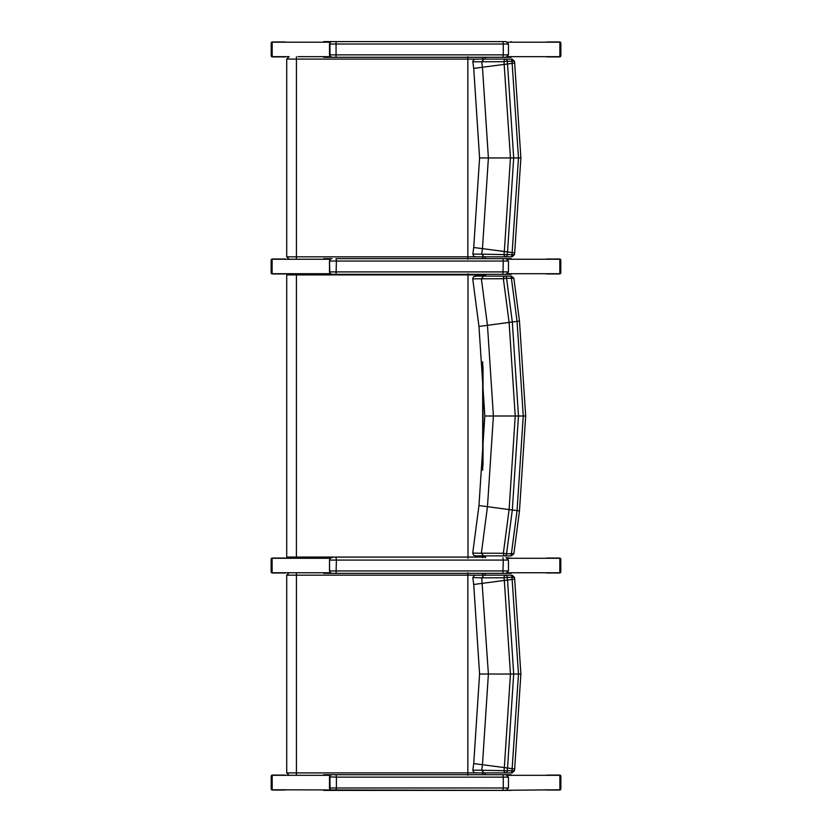<?xml version="1.0" encoding="UTF-8"?>
<svg xmlns="http://www.w3.org/2000/svg" width="832" height="832" viewBox="0 0 832 832"><rect width="100%" height="100%" fill="white"/><g stroke="black" fill="none" stroke-linecap="round" stroke-linejoin="round"><path stroke-width="1.25" d="M513.51 553.686L506.563 553.748A2.413 1.175 90 0 1 505.398 555.87A2.413 2.049 -90 0 1 503.36 553.27L481.364 553.197L483.631 555.87L475.134 555.87L489.424 555.87M489.632 555.87L490.651 555.87M510.869 276.12L475.134 276.12L483.631 276.12L481.364 278.793L503.36 278.72A2.413 2.049 -90 0 1 505.398 276.12L483.631 276.12M491.847 555.87L510.869 555.87M513.51 278.304L511.399 278.242A2.413 1.175 -90 0 0 510.224 276.12L505.398 276.12A2.413 1.175 90 0 1 506.563 278.242L511.399 278.242A2118.293 10.473 82.5 0 0 517.067 321.37L523.255 416L517.067 510.619A2118.293 10.473 97.5 0 0 511.399 553.748A2.413 1.175 90 0 1 510.224 555.87L490.214 555.87M483.631 555.87L510.224 555.87M481.364 553.218L472.722 553.145L473.626 555.36L476.091 555.87M519.126 510.879L512.314 509.995L518.471 416L512.314 321.963L509.111 322.452L515.226 416L509.111 509.538L512.314 509.995A2121.049 10.483 -82.5 0 0 506.563 553.748L503.36 553.27A2120.248 10.483 97.5 0 1 509.101 509.569L487.469 506.688L493.407 416L487.469 325.302A2072.148 10.244 -97.5 0 1 481.364 278.793L472.722 278.845L473.512 276.734L476.445 276.12M481.364 553.197A2072.148 10.244 -82.5 0 1 487.469 506.688L478.972 505.534L484.838 416L525.689 416L519.47 510.942L513.843 553.769L511.451 555.87M512.314 510.026L509.111 509.538M525.678 416L519.47 321.048L513.843 278.221L511.451 276.12L510.224 276.12M489.601 276.12L490.703 276.12M472.722 278.845L478.972 326.456L509.101 322.421A2120.248 10.483 82.5 0 1 503.36 278.72L506.563 278.242A2121.049 10.483 -97.5 0 0 512.314 321.963L519.126 321.11M512.314 321.963L509.111 322.452M467.99 273.707L467.99 558.282M288.018 273.707L330.387 273.718M296.41 273.707L296.421 274.914L485.566 274.914L485.41 274.321M485.41 557.669L485.566 557.076L286.707 557.076L287.914 558.282L330.262 558.282M322.161 558.282L313.154 558.282M295.859 558.282L287.914 558.282M485.566 274.914L485.566 276.12M485.566 555.87L485.566 557.076M329.503 260.832L329.586 261.05A2.413 2.392 -90 0 1 331.968 258.648L323.742 258.648M330.595 259.002L330.595 259.002A2.413 2.392 -90 0 1 331.843 258.648L330.595 259.002M508.394 271.908L329.503 271.908L329.805 273.166L331.843 274.321L506.043 274.321L331.843 274.321A2.413 2.392 -90 0 1 329.805 273.166L329.503 261.05L330.387 259.147M329.493 272.022L329.493 260.936L330.377 259.158M329.503 271.908L330.013 273.021M502.934 258.648L336.055 258.648L336.398 261.05L503.266 261.05L502.934 258.648L511.077 258.648L506.002 258.648M329.503 43.784L329.586 44.013A2.413 2.392 -90 0 1 331.968 41.6L331.843 41.6A2.413 2.392 -90 0 0 330.595 41.954L331.843 41.6M330.387 42.11L329.493 43.898L329.493 54.974M329.971 42.526L330.013 55.973M329.805 56.129L329.805 56.129A2.413 2.392 -90 0 0 331.843 57.273L506.043 57.273L331.843 57.273L329.805 56.129M505.877 41.6L323.742 41.6L322.982 42.203M287.81 273.718L272.116 273.718L272.116 259.251L330.387 259.251M507.634 259.251L559.822 259.251L559.822 273.718L507.634 273.718M288.964 572.749L272.116 572.749L272.116 558.282L330.377 558.282M296.41 572.749L296.421 575.162L286.707 575.162L289.12 572.749L330.408 572.749M507.645 558.282L559.822 558.282L559.822 572.749L507.624 572.749M467.844 56.67L467.844 259.241M330.262 56.67L298.085 56.67M485.566 59.082L484.765 57.273M484.754 258.648L485.566 256.828M289.203 259.241L330.273 259.241M493.23 256.828L509.87 256.828M509.87 59.082L506.002 59.082A2.413 2.038 90 0 0 503.974 61.703L507.187 61.246A2.413 1.196 -90 0 0 506.002 59.082L483.995 59.082L481.728 61.755L503.974 61.703L510.453 157.955L504.327 251.493L507.541 251.95L513.698 157.955L507.541 63.96L504.327 64.418M493.23 59.082L490.381 59.082M491.088 59.082L477.537 59.082M483.995 256.828L510.817 256.828A2.413 1.196 -90 0 0 512.002 254.665L507.187 254.665L507.541 251.982L504.327 251.524L503.974 254.207A2.413 2.038 90 0 0 506.002 256.828A2.413 1.196 -90 0 0 507.187 254.665L481.728 254.155L483.995 256.828L475.249 256.828L491.026 256.828M504.327 251.493L482.456 248.643L481.728 254.155L472.846 254.103L473.647 256.235L475.966 256.828M472.846 254.103L473.72 247.499L482.456 248.643L488.394 157.955L482.456 67.257L507.541 63.96L507.187 61.246L514.072 61.235M511.846 59.082L510.817 59.082A2.413 1.196 90 0 1 512.002 61.246L518.471 157.955L512.002 254.665L514.072 254.675M510.817 59.082L506.002 59.082M481.728 61.745L472.846 61.807L472.909 60.882L474.594 59.166L482.685 59.082A2.413 2.09 -90 0 0 481.988 57.273M483.995 59.082L296.421 59.082L296.421 256.828L286.707 256.828L289.12 259.241M507.541 251.982L512.273 252.574L507.541 251.95M490.381 256.828L511.846 256.828M473.72 247.499L479.586 157.955L520.884 157.955L514.665 252.897L514.415 254.738L512.023 256.828M472.846 61.807L473.72 68.411L482.456 67.257L481.728 61.755M467.844 572.749L467.844 775.32M289.12 572.749L298.085 572.749M485.566 575.162L484.765 573.352M484.765 774.717L485.566 772.907M289.203 775.32L330.273 775.32M493.23 772.907L509.87 772.907M509.87 575.162L506.002 575.162A2.413 2.038 90 0 0 503.974 577.782L507.187 577.325A2.413 1.196 -90 0 0 506.002 575.162L483.995 575.162L481.728 577.824L503.974 577.782L504.327 580.466L510.453 674.034L504.327 767.572L507.541 768.03L513.698 674.034L507.541 580.039L504.327 580.497L507.541 580.039L507.187 577.325L514.072 577.325M493.23 575.162L490.381 575.162M491.088 575.162L477.537 575.162M483.995 772.907L510.817 772.907A2.413 1.196 -90 0 0 512.002 770.754L507.187 770.754L507.541 768.071L504.327 767.614L503.974 770.286A2.413 2.038 90 0 0 506.002 772.907A2.413 1.196 -90 0 0 507.187 770.754L481.728 770.234L483.995 772.907L475.249 772.907L491.026 772.907M504.327 767.572L482.456 764.733L481.728 770.234L472.846 770.182L473.678 772.346L475.966 772.907M511.846 575.162L510.817 575.162A2.413 1.196 90 0 1 512.002 577.325L518.471 674.034L512.002 770.754L514.072 770.754M510.817 575.162L506.002 575.162M472.846 770.182L473.72 763.578L482.456 764.733L488.394 674.034L481.728 577.824L472.826 577.585L474.594 575.245L482.685 575.162A2.413 2.09 -90 0 0 481.988 573.352M483.995 575.162L296.421 575.162L296.421 772.907L286.707 772.907L289.12 775.32M507.541 768.071L512.273 768.654L507.541 768.03M490.381 772.907L511.846 772.907M473.72 763.578L479.586 674.034L520.884 674.034L514.665 768.976L514.415 770.817L512.023 772.907M331.843 557.669L330.595 558.033A2.413 2.392 -90 0 1 331.843 557.669L331.968 557.669A2.413 2.392 -90 0 0 329.586 560.082L336.398 560.082L336.055 557.669M329.961 558.594L329.503 560.082L330.377 558.178M329.503 559.853L329.493 571.054M508.394 570.939L329.503 570.939L330.013 572.042M329.805 572.198L329.805 572.198A2.413 2.392 -90 0 0 331.843 573.352L506.043 573.352L331.843 573.352L329.805 572.198M329.503 776.901L336.398 777.13L336.055 774.717L502.934 774.717L331.843 774.717A2.413 2.392 -90 0 0 330.595 775.07L331.843 774.717M330.387 775.226L329.493 777.015L329.493 788.091M329.971 775.642L330.013 789.09M331.843 790.39L329.805 789.235A2.413 2.392 -90 0 0 331.843 790.39L506.002 790.39M505.877 790.39L502.934 790.39L503.266 787.977L336.398 787.977L336.055 790.39M506.002 774.717L502.934 774.717L503.266 777.13L508.456 777.13L506.043 774.717M511.836 42.203L511.077 41.6M508.394 54.86L503.266 54.86L502.934 57.273L511.077 57.273L511.836 56.67M511.077 57.273L482.331 57.273A2.413 2.09 -90 0 1 483.038 59.082M323.742 57.273L344.022 57.273M511.836 259.251L511.077 258.648M494.978 258.648L344.022 258.648M323.742 274.321L511.077 274.321L511.836 273.718M511.077 274.321L482.903 274.321A1.206 1.05 -90 0 1 483.038 274.914L483.038 276.12M511.836 775.32L506.251 774.727L511.077 774.727M495.061 790.39L559.884 789.786L559.884 775.32L507.634 775.32M511.077 790.4L272.178 789.786L272.178 775.32L288.964 775.32M331.625 774.727L323.742 774.727M323.742 790.4L494.978 790.4M511.836 558.282L506.251 557.679M495.061 573.352L511.077 573.352L511.836 572.749M511.077 573.352L482.331 573.352A2.413 2.09 -90 0 1 483.038 575.162M331.625 557.679L323.742 557.679M323.742 573.352L494.978 573.352M330.273 42.203L272.178 42.203L272.178 56.67L288.964 56.67M507.634 56.67L559.884 56.67L559.884 42.203L507.634 42.203M285.303 41.964L272.407 41.964L286.811 42.203M273.166 41.964L272.418 42.203M272.178 42.442L272.178 56.43M272.418 56.67L286.811 56.67M273.166 56.909L272.407 56.909A1.206 1.175 -90 0 1 271.232 55.713L271.232 43.17A1.206 1.175 -90 0 1 272.407 41.964A1.206 1.206 0 0 0 271.201 43.17L271.201 55.713A1.206 1.206 0 0 0 272.407 56.909L285.303 56.909M546.759 56.909L559.655 56.909L545.251 56.67M558.896 56.909L559.634 56.67M559.884 56.43L559.884 42.442M559.634 42.203L545.251 42.203M558.896 41.964L559.655 41.964A1.206 1.175 90 0 1 560.83 43.17L560.83 55.713A1.206 1.175 90 0 1 559.655 56.909A1.206 1.206 0 0 0 560.862 55.713L560.134 55.713M560.862 55.713L560.862 43.17A1.206 1.206 0 0 0 559.655 41.964L546.759 41.964M285.303 775.091L272.407 775.091L286.79 775.32M273.166 775.091L272.438 775.32M272.178 775.57L272.178 789.558M272.407 789.786L286.822 789.786M273.166 790.036L272.407 790.036A1.206 1.175 -90 0 1 271.232 788.83L271.232 776.287A1.206 1.175 -90 0 1 272.407 775.091A1.206 1.206 0 0 0 271.201 776.287L271.201 788.83A1.206 1.206 0 0 0 272.407 790.036L285.303 790.036M546.759 790.036L558.896 790.036L545.241 789.786M559.884 789.558L560.83 788.83A1.206 1.175 90 0 1 559.655 790.036L558.896 790.036L559.655 789.786M559.884 775.57L560.134 788.83M559.624 775.32L545.272 775.32M558.896 775.091L559.655 775.091A1.206 1.175 90 0 1 560.83 776.287L560.83 788.83M559.655 790.036A1.206 1.206 0 0 0 560.862 788.83L560.862 776.287A1.206 1.206 0 0 0 559.655 775.091L546.759 775.091M285.241 259.002L272.345 259.002L286.749 259.251M273.104 259.002L272.355 259.251M272.116 259.49L272.116 273.478M272.355 273.718L286.749 273.718M273.104 273.957L272.345 273.957A1.206 1.175 -90 0 1 271.17 272.75L271.17 260.208A1.206 1.175 -90 0 1 272.345 259.002A1.206 1.206 0 0 0 271.138 260.208L271.138 272.75A1.206 1.206 0 0 0 272.345 273.957L285.241 273.957M546.697 273.957L559.593 273.957L545.189 273.718M558.834 273.957L559.572 273.718M559.822 273.478L559.822 259.49M559.572 259.251L545.189 259.251M558.834 259.002L559.593 259.002A1.206 1.175 90 0 1 560.768 260.208L560.768 272.75A1.206 1.175 90 0 1 559.593 273.957A1.206 1.206 0 0 0 560.799 272.75L560.071 272.75M560.799 272.75L560.799 260.208A1.206 1.206 0 0 0 559.593 259.002L546.697 259.002M285.241 558.043L272.345 558.043L286.749 558.282M273.104 558.043L272.355 558.282M272.116 558.522L272.116 572.51M272.355 572.749L286.749 572.749M273.104 572.998L272.345 572.998A1.206 1.175 -90 0 1 271.17 571.792L271.17 559.25A1.206 1.175 -90 0 1 272.345 558.043A1.206 1.206 0 0 0 271.138 559.25L271.866 559.25M271.138 559.25L271.138 571.792A1.206 1.206 0 0 0 272.345 572.998L285.241 572.998M546.697 572.998L559.593 572.998L545.189 572.749M558.834 572.998L559.572 572.749M559.822 572.51L559.822 558.522M559.572 558.282L545.189 558.282M558.834 558.043L559.593 558.043A1.206 1.175 90 0 1 560.768 559.25L560.768 571.792A1.206 1.175 90 0 1 559.593 572.998A1.206 1.206 0 0 0 560.799 571.792L560.071 571.792M560.799 571.792L560.799 559.25A1.206 1.206 0 0 0 559.593 558.043L546.697 558.043M482.685 276.12L482.685 274.914A1.206 1.05 -90 0 0 482.55 274.321M287.914 273.707L286.707 274.914L296.421 274.914L296.41 558.282M482.685 361.764L482.685 470.226M482.685 555.87L482.685 557.076A1.206 1.05 90 0 1 482.55 557.669M483.038 366.382L483.038 465.608M483.038 555.87L483.038 557.076A1.206 1.05 90 0 1 482.903 557.669M336.055 274.321L336.398 261.05L329.586 261.05L329.586 271.908A2.413 2.392 90 0 0 331.968 274.321M506.043 274.321L508.456 271.908L508.456 261.05L503.266 261.05L502.934 274.321M329.503 54.86L329.586 44.013L503.266 44.013L503.266 54.86L329.586 54.86A2.413 2.392 90 0 0 331.968 57.273M336.055 41.6L336.055 57.273M506.043 57.273L508.456 54.86L508.456 44.013L503.266 44.013L502.934 41.6M296.41 56.67L296.421 59.082L286.707 59.082L289.12 56.67M481.978 258.648A2.413 2.09 90 0 0 482.685 256.828L296.421 256.828L296.41 259.241M483.038 256.828A2.413 2.09 90 0 1 482.321 258.648M504.327 64.386L507.541 63.929M514.311 63.066L507.541 63.96M514.311 252.845L512.273 252.574M481.988 774.717A2.413 2.09 90 0 0 482.685 772.907L296.421 772.907L296.41 775.32M483.038 772.907A2.413 2.09 90 0 1 482.331 774.717M472.846 577.886L473.72 584.49L507.541 580.008M514.311 579.145L507.541 580.039M514.311 768.924L512.273 768.654M329.503 570.939L329.503 560.082L329.586 570.939A2.413 2.392 90 0 0 331.968 573.352M336.055 573.352L336.398 560.082L503.266 560.082L502.934 573.352M506.043 573.352L508.456 570.939L508.456 560.082L503.266 560.082L502.934 557.669M508.394 787.977L503.266 787.977L503.266 777.13L336.398 777.13L336.398 787.977L329.586 787.977A2.413 2.392 90 0 0 331.968 790.39M331.968 774.717A2.413 2.392 -90 0 0 329.586 777.13L329.503 787.977M271.232 43.17L271.929 43.17M271.929 55.713L271.232 55.713M560.134 43.17L560.83 43.17M271.232 776.287L271.929 776.287M271.929 788.83L271.232 788.83M560.134 776.287L560.83 776.287M271.17 260.208L271.866 260.208M271.866 272.75L271.17 272.75M560.071 260.208L560.768 260.208M271.866 571.792L271.17 571.792M560.071 559.25L560.768 559.25M497.879 276.12L493.282 276.12M472.722 553.145L478.972 505.534M484.838 416L478.972 326.456M286.707 274.914L286.707 557.076M508.456 261.05L506.043 258.648M508.456 44.013L506.043 41.6M286.707 59.082L286.707 256.828M520.884 157.955L514.665 63.014L514.415 61.173L512.023 59.082M479.586 157.955L473.72 68.411M286.707 575.162L286.707 772.907M520.884 674.034L514.665 579.093L514.415 577.262L512.023 575.162M479.586 674.034L473.72 584.49M508.456 560.082L506.043 557.669M508.456 777.13L508.456 787.977L506.043 790.39"/></g></svg>
